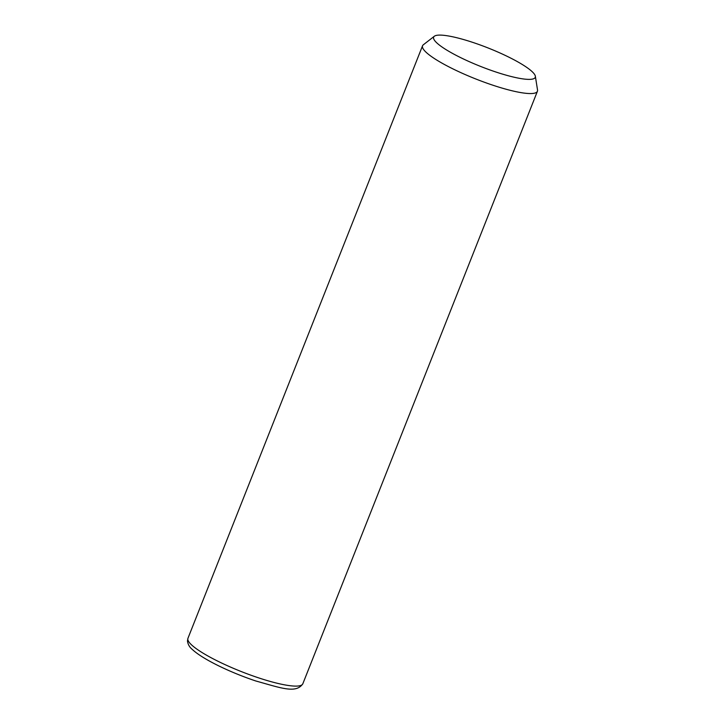 <?xml version="1.0" encoding="UTF-8"?>
<svg xmlns="http://www.w3.org/2000/svg" width="725" height="725" viewBox="0 0 725 725"><rect width="100%" height="100%" fill="white"/><g stroke="black" fill="none" stroke-linecap="round" stroke-linejoin="round"><path stroke-width="1.09" d="M535.358 76.252L537.533 90.018A61.77 11.256 -158.4 0 1 537.415 91.268A61.77 11.256 -158.4 0 1 488.097 83.574A61.77 11.256 -158.4 0 1 425.983 52.164A61.77 11.256 -158.4 0 1 422.548 45.784A61.77 11.256 -158.4 0 1 423.318 44.796L434.329 36.25A54.647 9.96 -158.4 0 1 479.986 44.896A54.647 9.96 -158.4 0 1 532.213 71.721A54.647 9.96 -158.4 0 1 535.358 76.252A54.647 9.96 -158.4 0 1 494.314 71.476A54.647 9.96 -158.4 0 1 436.677 42.766A54.647 9.96 -158.4 0 1 434.329 36.25M537.415 91.268L302.814 683.811A61.77 11.256 -158.4 0 1 253.487 676.117A61.77 11.256 -158.4 0 1 191.373 644.706A61.77 11.256 -158.4 0 1 187.938 638.335L422.548 45.784M302.814 683.811C295.99 693.825 281.128 687.998 255.771 680.974C230.251 672.447 202.801 659.333 192.261 649.41C189.515 647.189 187.92 644.362 187.467 640.945L187.938 638.335"/></g></svg>
